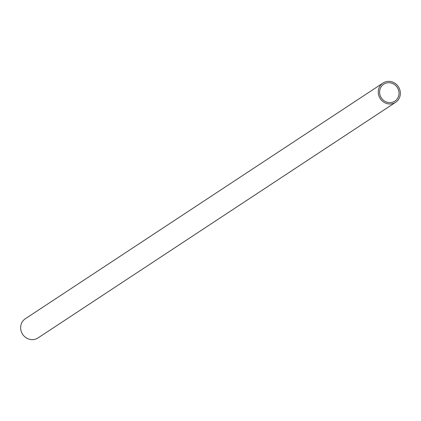 <?xml version="1.0" encoding="UTF-8"?>
<svg xmlns="http://www.w3.org/2000/svg" width="421" height="421" viewBox="0 0 421 421"><rect width="100%" height="100%" fill="white"/><g stroke="black" fill="none" stroke-linecap="round" stroke-linejoin="round"><path stroke-width="0.63" d="M382.978 83.058L25.36 318.723A11.509 10.841 56.6 0 0 21.05 330.774A11.509 10.841 56.6 0 0 30.965 339.558A11.509 10.841 56.6 0 0 38.022 337.942L395.64 102.277A11.509 10.841 -123.4 0 1 388.583 103.898A11.509 10.841 -123.4 0 1 378.668 95.109A11.509 10.841 -123.4 0 1 382.978 83.058A11.509 10.841 -123.4 0 1 390.035 81.442A11.509 10.841 -123.4 0 1 399.95 90.226A11.509 10.841 -123.4 0 1 395.64 102.277M389.951 82.79A10.125 9.541 56.6 0 0 383.736 84.211A10.125 9.541 56.6 0 0 379.947 94.814A10.125 9.541 56.6 0 0 388.672 102.55A10.125 9.541 56.6 0 0 394.882 101.124A10.125 9.541 56.6 0 0 398.671 90.52A10.125 9.541 56.6 0 0 389.951 82.79"/></g></svg>
